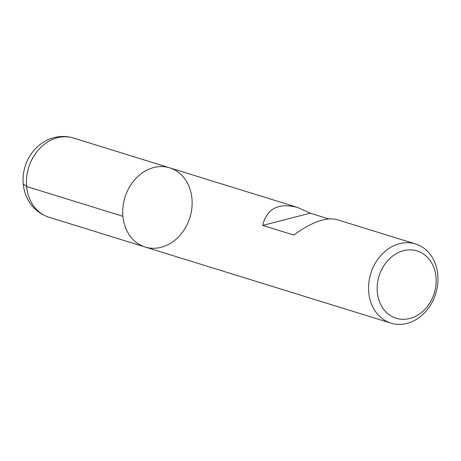 <?xml version="1.0" encoding="UTF-8"?>
<svg xmlns="http://www.w3.org/2000/svg" width="461" height="461" viewBox="0 0 461 461"><rect width="100%" height="100%" fill="white"/><g stroke="black" fill="none" stroke-linecap="round" stroke-linejoin="round"><path stroke-width="0.69" d="M368.737 292.418A41.455 33.999 -72.8 0 1 415.511 243.938A41.455 33.999 -72.8 0 1 435.731 293.594A41.455 33.999 -72.8 0 1 390.991 323.138A41.455 33.999 -72.8 0 1 368.737 292.418M122.908 216.307A41.455 33.999 -72.8 0 1 169.688 167.827A41.455 33.999 107.2 0 0 124.948 197.371A41.455 33.999 107.2 0 0 145.163 247.027A41.455 33.999 -72.8 0 1 122.908 216.307L26.617 186.492L23.234 183.956M328.543 218.848L310.213 213.172L297.581 207.427C278.444 202.54 266.804 208.533 262.661 225.406L293.818 235.052C311.302 222.311 325.472 217.102 336.328 219.424L415.511 243.938M377.311 292.141A35.238 28.899 107.2 0 0 424.045 310.178A35.238 28.899 107.2 0 0 418.6 251.464A35.238 28.899 107.2 0 0 377.311 292.141M262.661 225.406L310.213 213.172M169.688 167.827L73.397 138.012A41.455 33.999 107.2 0 0 28.657 167.556A41.455 33.999 107.2 0 0 48.872 217.212L145.163 247.027A41.455 33.999 107.2 0 0 191.943 198.547A41.455 33.999 107.2 0 0 169.688 167.827L297.581 207.427M145.163 247.027L390.991 323.138M73.397 138.012C67.94 136.347 62.385 136.018 56.743 137.026C50.733 138.144 45.259 140.593 40.314 144.362C32.777 150.263 27.625 157.904 24.848 167.274C22.405 175.877 22.451 184.377 24.998 192.761C29.043 204.955 37.007 213.103 48.872 217.212"/></g></svg>
